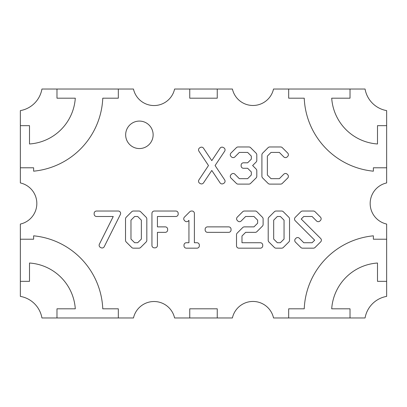 <?xml version="1.0" encoding="UTF-8"?>
<svg xmlns="http://www.w3.org/2000/svg" width="407" height="407" viewBox="0 0 407 407"><rect width="100%" height="100%" fill="white"/><g stroke="black" fill="none" stroke-linecap="round" stroke-linejoin="round"><path stroke-width="0.61" d="M125.661 134.819A13.736 13.736 0 0 0 139.398 148.555A13.736 13.736 0 0 0 153.134 134.819A13.736 13.736 0 0 0 139.398 121.083A13.736 13.736 0 0 0 125.661 134.819M321.138 218.793A2.381 2.381 0 0 0 320.441 217.109L315.059 211.726A2.381 2.381 0 0 0 313.375 211.03L302.533 211.03A2.381 2.381 0 0 0 300.844 211.732L295.223 217.374A2.381 2.381 0 0 0 295.223 220.736L314.672 240.181L312.113 242.735L303.78 242.735L299.333 238.253A2.381 2.381 0 0 0 295.96 238.248L295.446 238.761A2.381 2.381 0 0 0 295.451 242.134L300.854 247.481A2.381 2.381 0 0 0 302.528 248.173L313.375 248.173A2.381 2.381 0 0 0 315.054 247.476L320.675 241.875A2.381 2.381 0 0 0 320.68 238.502L301.226 219.047L303.775 216.488L312.108 216.488L316.554 220.981A2.381 2.381 0 0 0 319.927 220.991L320.441 220.477A2.381 2.381 0 0 0 321.138 218.793M225.056 149.878A2.381 2.381 0 0 0 223.845 147.802L223.224 147.451A2.381 2.381 0 0 0 220.075 148.209L211.798 160.638L203.505 148.204A2.381 2.381 0 0 0 200.336 147.466L199.73 147.812A2.381 2.381 0 0 0 198.937 151.195L208.481 165.537L198.937 179.894A2.381 2.381 0 0 0 199.776 183.303L200.381 183.633A2.381 2.381 0 0 0 203.505 182.865L211.798 170.462L220.075 182.865A2.381 2.381 0 0 0 223.168 183.649L223.789 183.318A2.381 2.381 0 0 0 224.659 179.889L215.084 165.537L224.659 151.201A2.381 2.381 0 0 0 225.056 149.878M120.625 213.41A2.381 2.381 0 0 0 118.244 211.03L96.525 211.03A2.381 2.381 0 0 0 94.144 213.41L94.144 214.107A2.381 2.381 0 0 0 96.525 216.488L113.253 216.488L99.379 244.21A2.381 2.381 0 0 0 100.366 247.37L100.972 247.695A2.381 2.381 0 0 0 104.238 246.673L120.375 214.479A2.381 2.381 0 0 0 120.625 213.41M288.39 154.731A2.381 2.381 0 0 0 287.693 153.042L282.29 147.66A2.381 2.381 0 0 0 280.606 146.963L269.785 146.963A2.381 2.381 0 0 0 268.096 147.665L262.601 153.18A2.381 2.381 0 0 0 261.91 154.858L261.91 176.251A2.381 2.381 0 0 0 262.607 177.935L268.101 183.415A2.381 2.381 0 0 0 269.785 184.106L280.606 184.106A2.381 2.381 0 0 0 282.285 183.42L287.683 178.068A2.381 2.381 0 0 0 287.693 174.695L287.179 174.181A2.381 2.381 0 0 0 283.811 174.186L279.344 178.668L271.026 178.668L267.368 175.005L267.368 156.1L271.031 152.422L279.339 152.422L283.806 156.919A2.381 2.381 0 0 0 287.179 156.924L287.693 156.41A2.381 2.381 0 0 0 288.39 154.731M350.02 317.969L365.069 317.969A26.557 26.557 0 0 1 386.65 296.388L386.65 281.339L377.493 281.339L377.493 263.024A49.257 49.257 0 0 0 331.705 308.811L350.02 308.811L350.02 317.969L273.535 317.969A21.062 21.062 0 0 0 232.402 317.969L217.252 317.969L217.252 308.811L189.748 308.811L189.748 317.969L174.583 317.969A21.062 21.062 0 0 0 133.481 317.969L118.32 317.969L118.32 308.811L102.768 308.811A76.608 76.608 0 0 0 33.628 235.821L33.628 239.214L20.35 239.214L20.35 224.059A21.062 21.062 0 0 0 20.35 182.941L20.35 167.786L33.628 167.786L33.628 171.179A76.608 76.608 0 0 0 102.768 98.189L118.32 98.189L118.32 89.031L41.931 89.031A26.557 26.557 0 0 1 20.35 110.612L20.35 167.786M350.02 89.031L365.069 89.031A26.557 26.557 0 0 0 386.65 110.612L386.65 125.661L377.493 125.661L377.493 143.976A49.257 49.257 0 0 1 331.705 98.189L350.02 98.189L350.02 89.031L273.519 89.031A21.062 21.062 0 0 1 232.417 89.031L217.252 89.031L217.252 98.189L189.748 98.189L189.748 89.031L174.598 89.031A21.062 21.062 0 0 1 133.465 89.031L118.32 89.031M386.65 281.339L386.65 224.059A21.062 21.062 0 0 1 386.65 182.941L386.65 125.661M288.68 317.969L288.68 308.811L304.233 308.811A76.608 76.608 0 0 1 373.372 235.821L373.372 239.214L386.65 239.214M386.65 167.786L373.372 167.786L373.372 171.179A76.608 76.608 0 0 1 304.233 98.189L288.68 98.189L288.68 89.031M281.634 248.173A2.381 2.381 0 0 0 283.313 247.481L288.822 242.002A2.381 2.381 0 0 0 289.53 240.313L289.53 218.925A2.381 2.381 0 0 0 288.833 217.241L283.318 211.726A2.381 2.381 0 0 0 281.634 211.03L276.083 211.03A2.381 2.381 0 0 0 274.399 211.732L268.905 217.241A2.381 2.381 0 0 0 268.208 218.925L268.208 240.318A2.381 2.381 0 0 0 268.91 242.002L274.404 247.476A2.381 2.381 0 0 0 276.083 248.173L281.634 248.173M126.211 217.241A2.381 2.381 0 0 0 125.519 218.925L125.519 240.313A2.381 2.381 0 0 0 126.216 242.002L131.71 247.476A2.381 2.381 0 0 0 133.394 248.173L138.94 248.173A2.381 2.381 0 0 0 140.624 247.476L146.118 242.002A2.381 2.381 0 0 0 146.815 240.313L146.815 218.925A2.381 2.381 0 0 0 146.123 217.241L140.629 211.732A2.381 2.381 0 0 0 138.94 211.03L133.394 211.03A2.381 2.381 0 0 0 131.705 211.732L126.211 217.241M184.437 217.109A2.381 2.381 0 0 0 184.437 220.477L184.951 220.991A2.381 2.381 0 0 0 188.319 220.986L188.94 220.365L188.94 242.735L186.375 242.735A2.381 2.381 0 0 0 183.995 245.116L183.995 245.792A2.381 2.381 0 0 0 186.375 248.173L196.963 248.173A2.381 2.381 0 0 0 199.344 245.792L199.344 245.116A2.381 2.381 0 0 0 196.963 242.735L194.383 242.735L194.383 213.41A2.381 2.381 0 0 0 192.002 211.03L191.504 211.03A2.381 2.381 0 0 0 189.82 211.726L184.437 217.109M154.324 211.03A2.381 2.381 0 0 0 151.943 213.41L151.943 245.462A2.381 2.381 0 0 0 154.324 247.843L155.042 247.843A2.381 2.381 0 0 0 157.423 245.462L157.423 232.346L165.262 232.346A2.381 2.381 0 0 0 167.643 229.965L167.643 229.253A2.381 2.381 0 0 0 165.262 226.872L157.423 226.872L157.423 216.488L175.809 216.488A2.381 2.381 0 0 0 178.19 214.107L178.19 213.41A2.381 2.381 0 0 0 175.809 211.03L154.324 211.03M241.982 236.009L241.982 242.735L260.353 242.735A2.381 2.381 0 0 1 262.734 245.116L262.734 245.792A2.381 2.381 0 0 1 260.353 248.173L238.889 248.173A2.381 2.381 0 0 1 236.508 245.792L236.508 234.768A2.381 2.381 0 0 1 237.2 233.084L242.694 227.574A2.381 2.381 0 0 1 244.383 226.872L253.963 226.872L257.641 223.209L257.641 220.167L253.963 216.488L245.645 216.488L241.183 220.986A2.381 2.381 0 0 1 237.81 220.991L237.296 220.477A2.381 2.381 0 0 1 237.296 217.109L242.699 211.726A2.381 2.381 0 0 1 244.378 211.03L255.225 211.03A2.381 2.381 0 0 1 256.909 211.726L262.418 217.241A2.381 2.381 0 0 1 263.115 218.925L263.115 224.455A2.381 2.381 0 0 1 262.418 226.139L256.909 231.649A2.381 2.381 0 0 1 255.225 232.346L245.64 232.346L241.982 236.009M207.529 226.872A2.381 2.381 0 0 0 205.148 229.253L205.148 229.965A2.381 2.381 0 0 0 207.529 232.346L228.668 232.346A2.381 2.381 0 0 0 231.049 229.965L231.049 229.253A2.381 2.381 0 0 0 228.668 226.872L207.529 226.872M251.323 171.947L247.644 168.284L243.503 168.284A2.381 2.381 0 0 1 241.122 165.903L241.122 165.186A2.381 2.381 0 0 1 243.503 162.805L247.644 162.805L251.323 159.142L251.323 156.1L247.644 152.422L239.331 152.422L234.88 156.919A2.381 2.381 0 0 1 231.537 156.954L231.008 156.441A2.381 2.381 0 0 1 230.983 153.042L236.406 147.655A2.381 2.381 0 0 1 238.08 146.963L248.906 146.963A2.381 2.381 0 0 1 250.59 147.66L256.1 153.174A2.381 2.381 0 0 1 256.797 154.858L256.797 160.389A2.381 2.381 0 0 1 256.1 162.072L252.625 165.537L256.1 169.017A2.381 2.381 0 0 1 256.797 170.701L256.797 176.251A2.381 2.381 0 0 1 256.095 177.94L250.585 183.415A2.381 2.381 0 0 1 248.906 184.106L238.08 184.106A2.381 2.381 0 0 1 236.411 183.42L230.988 178.073A2.381 2.381 0 0 1 231.003 174.664L231.537 174.15A2.381 2.381 0 0 1 234.88 174.186L239.326 178.668L247.644 178.668L251.323 175.005L251.323 171.947M56.98 317.969L56.98 308.811L75.295 308.811A49.257 49.257 0 0 0 29.508 263.024L29.508 281.339L20.35 281.339L20.35 296.388A26.557 26.557 0 0 1 41.931 317.969L118.32 317.969M189.748 317.969L217.252 317.969M280.387 216.488L284.05 220.167L284.05 239.072L280.392 242.714L277.34 242.714L273.687 239.072L273.687 220.167L277.35 216.488L280.387 216.488M20.35 239.214L20.35 281.339M20.35 125.661L29.508 125.661L29.508 143.976A49.257 49.257 0 0 0 75.295 98.189L56.98 98.189L56.98 89.031M137.693 216.488L141.361 220.162L141.361 239.072L137.703 242.714L134.631 242.714L130.973 239.072L130.973 220.162L134.636 216.488L137.693 216.488M217.252 89.031L189.748 89.031"/></g></svg>
